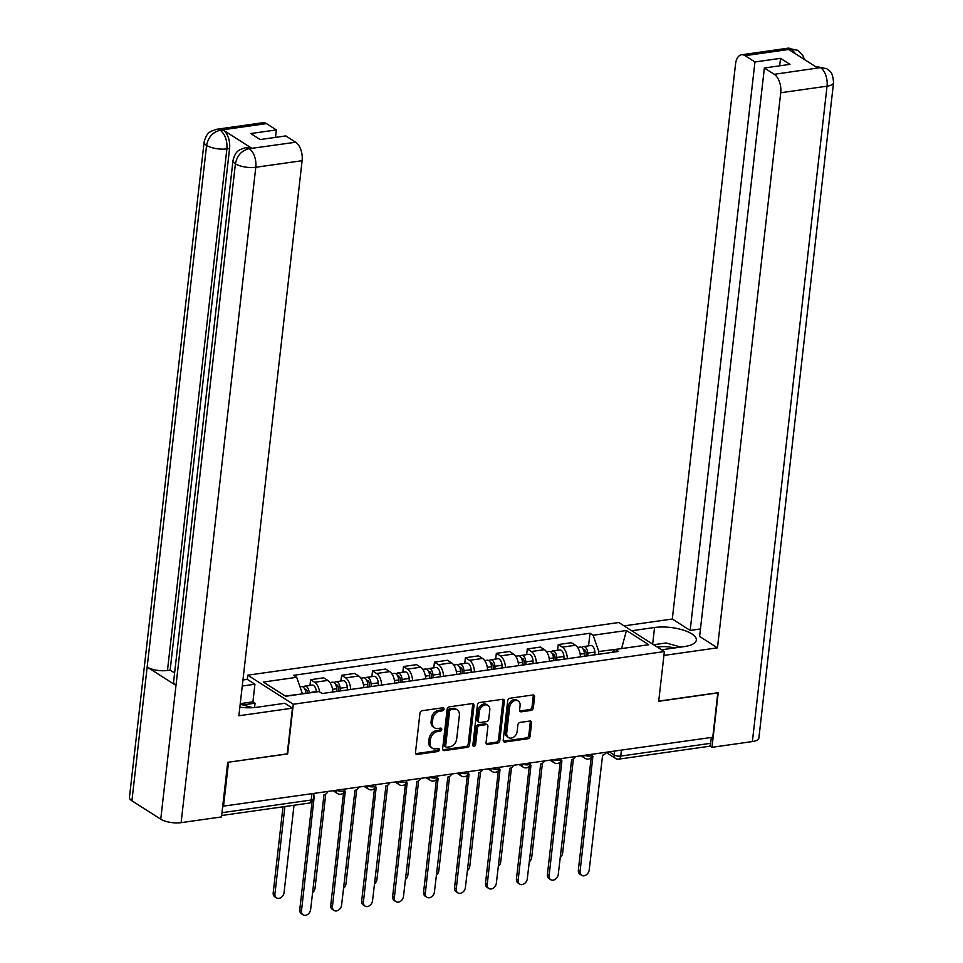 <?xml version="1.0" encoding="UTF-8"?>
<svg xmlns="http://www.w3.org/2000/svg" width="963" height="963" viewBox="0 0 963 963"><rect width="100%" height="100%" fill="white"/><g stroke="black" fill="none" stroke-linecap="round" stroke-linejoin="round"><path stroke-width="1.44" d="M444.039 709.105A1.649 1.24 122.5 0 0 442.86 707.769L422.167 710.706A2.359 1.782 122.5 0 0 419.964 713.174L415.474 752.548A2.359 1.782 122.5 0 0 417.172 754.462L437.864 751.525A1.649 1.24 122.5 0 0 438.213 748.468L435.541 748.841A7.548 5.694 122.5 0 1 432.279 748.203A7.548 5.694 122.5 0 1 430.1 742.726L430.485 739.44A7.548 5.694 122.5 0 1 437.515 731.555L440.187 731.182A1.649 1.24 122.5 0 0 440.536 728.112L437.864 728.497A7.548 5.694 122.5 0 1 434.602 727.847A7.548 5.694 122.5 0 1 432.423 722.382L432.796 719.096A7.548 5.694 122.5 0 1 439.826 711.212L442.511 710.826A1.649 1.24 122.5 0 0 444.039 709.105M434.602 727.847L433.278 727.005A7.548 5.694 122.5 0 1 431.099 721.528L431.472 718.254A7.548 5.694 122.5 0 1 438.502 710.357L441.174 709.984A1.649 1.24 122.5 0 0 442.703 707.793M415.619 753.632A2.359 1.782 122.5 0 0 415.847 753.62L436.54 750.683A1.649 1.24 122.5 0 0 438.069 748.492M432.279 748.203L430.955 747.36A7.548 5.694 122.5 0 1 428.776 741.883L429.149 738.597A7.548 5.694 122.5 0 1 436.179 730.712L438.863 730.327A1.649 1.24 122.5 0 0 440.38 728.136M531.131 710.417A2.359 1.782 122.5 0 0 533.321 707.949L534.585 696.899A2.359 1.782 122.5 0 0 532.888 694.985L509.909 698.247A2.359 1.782 122.5 0 0 507.706 700.715L503.216 740.102A2.359 1.782 122.5 0 0 504.913 742.016L527.905 738.753A2.359 1.782 122.5 0 0 530.095 736.286L531.612 722.936A2.359 1.782 122.5 0 0 529.915 721.022L520.08 722.419A2.359 1.782 122.5 0 0 517.889 724.886L517.131 731.507A6.308 4.755 122.5 0 1 513.821 737.032A6.308 4.755 122.5 0 1 508.536 737.562A6.308 4.755 122.5 0 1 506.707 732.987L509.668 707.059A6.308 4.755 122.5 0 1 512.966 701.521A6.308 4.755 122.5 0 1 518.263 701.004A6.308 4.755 122.5 0 1 520.08 705.578L519.599 709.9A2.359 1.782 122.5 0 0 521.296 711.813L531.131 710.417L529.794 709.562A2.359 1.782 122.5 0 0 531.997 707.095L533.249 696.056A2.359 1.782 122.5 0 0 533.105 694.973M228.315 762.227L287.648 753.957L293.306 704.242L664.362 651.578L658.692 701.293L717.82 692.891L712.764 737.249L222.718 806.236M228.508 762.347L223.464 806.717M474.013 705.494A2.359 1.782 122.5 0 0 472.315 703.58L449.336 706.842A2.359 1.782 122.5 0 0 447.133 709.31L442.643 748.696A2.359 1.782 122.5 0 0 444.34 750.61L467.332 747.348A2.359 1.782 122.5 0 0 469.523 744.88L474.013 705.494L472.689 704.651A2.359 1.782 122.5 0 0 472.532 703.568M479.622 702.545L502.602 699.282A2.359 1.782 122.5 0 1 504.299 701.196L499.809 740.583A2.359 1.782 122.5 0 1 497.618 743.051L487.772 744.447A2.359 1.782 122.5 0 1 486.074 742.533L487.904 726.559A2.359 1.782 122.5 0 0 486.207 724.645L479.67 725.572A2.359 1.782 122.5 0 0 477.479 728.04L475.59 744.664A1.649 1.24 122.5 0 1 472.857 745.049L477.419 705.012A2.359 1.782 122.5 0 1 479.622 702.545M247.274 679.36L247.744 675.195L618.8 622.519L664.362 651.578M711.32 737.465L710.658 743.316A4.803 2.648 81.9 0 1 708.672 746.373L618.788 759.133A4.803 2.648 -98.1 0 0 620.762 756.075L710.658 743.316M332.813 692.012A11.05 6.079 -98.1 0 0 327.769 680.42L314.672 682.273A11.05 6.079 81.9 0 1 319.56 691.903M314.672 682.273L310.616 679.697L309.966 685.403M327.769 680.42L323.712 677.832L310.616 679.697M340.926 681.01L341.576 675.304L345.621 677.88A11.05 6.079 81.9 0 1 350.664 689.472M363.761 687.618A11.05 6.079 -98.1 0 0 358.718 676.026L354.673 673.438L341.576 675.304M371.874 676.616L372.525 670.91L376.581 673.486A11.05 6.079 81.9 0 1 381.625 685.078M394.722 683.224A11.05 6.079 -98.1 0 0 389.678 671.632L385.621 669.044L372.525 670.91M402.835 672.222L403.485 666.516L407.53 669.092A11.05 6.079 81.9 0 1 412.573 680.685M425.67 678.831A11.05 6.079 -98.1 0 0 420.626 667.239L416.582 664.651L403.485 666.516M433.783 667.828L434.433 662.123L438.49 664.699A11.05 6.079 81.9 0 1 443.534 676.291M456.631 674.437A11.05 6.079 -98.1 0 0 451.587 662.845L447.53 660.257L434.433 662.123M464.744 663.435L465.394 657.729L469.438 660.305A11.05 6.079 81.9 0 1 474.482 671.897M487.579 670.043A11.05 6.079 -98.1 0 0 482.535 658.451L478.491 655.863L465.394 657.729M495.692 659.041L496.342 653.335L500.399 655.911A11.05 6.079 81.9 0 1 505.443 667.503M518.539 665.65A11.05 6.079 -98.1 0 0 513.496 654.058L509.439 651.47L496.342 653.335M526.653 654.647L527.303 648.942L531.347 651.518A11.05 6.079 81.9 0 1 536.391 663.11M549.488 661.256A11.05 6.079 -98.1 0 0 544.444 649.664L540.399 647.076L527.303 648.942M557.601 650.254L558.251 644.548L562.308 647.124A11.05 6.079 81.9 0 1 567.351 658.716M580.448 656.862A11.05 6.079 -98.1 0 0 575.405 645.27L571.348 642.682L558.251 644.548M302.334 693.902L285.289 696.044M621.99 648.532L598.805 651.53L593.112 635.231L626.444 630.5L648.761 644.729L615.429 649.459L618.547 651.445L322.111 693.529L318.982 691.542L285.65 696.273L263.332 682.045L296.676 677.314L302.37 693.613L305.789 693.119A6.007 3.31 -98.1 0 0 301.575 686.595L299.999 686.824M593.112 635.231L589.994 633.245L293.546 675.316L296.676 677.314M293.306 704.242L247.744 675.195M621.592 648.581L626.444 630.5M598.805 651.53L598.492 654.298M588.549 645.86L589.994 633.245M615.429 649.459L612.107 652.36M442.799 749.78A2.359 1.782 122.5 0 0 443.016 749.768L465.996 746.494A2.359 1.782 122.5 0 0 468.199 744.038L472.689 704.651M451.129 709.611A1.649 1.24 122.5 0 0 449.589 711.332L445.652 745.904A1.649 1.24 122.5 0 0 446.832 747.24L449.661 746.843A7.548 5.694 122.5 0 0 456.691 738.958L459.387 715.316A7.548 5.694 122.5 0 0 457.208 709.851A7.548 5.694 122.5 0 0 453.946 709.201L451.129 709.611L449.793 708.756A1.649 1.24 122.5 0 0 448.252 710.489L449.589 711.332M446.122 747.095L444.798 746.253A1.649 1.24 122.5 0 1 444.316 745.061L448.252 710.489M457.208 709.851L455.872 708.997A7.548 5.694 122.5 0 0 452.622 708.359L453.946 709.201M449.793 708.756L452.622 708.359M486.231 743.617A2.359 1.782 122.5 0 0 486.447 743.592L496.282 742.196A2.359 1.782 122.5 0 0 498.485 739.74L502.975 700.354A2.359 1.782 122.5 0 0 502.818 699.27M487.218 724.85L485.894 723.995A2.359 1.782 122.5 0 0 484.871 723.803L478.346 724.73A2.359 1.782 122.5 0 0 476.155 727.185L474.253 743.821L475.59 744.664M472.869 745.518A1.649 1.24 122.5 0 0 474.253 743.821M489.782 709.984A6.308 4.755 122.5 0 0 487.964 705.41A6.308 4.755 122.5 0 0 482.668 705.939A6.308 4.755 122.5 0 0 479.369 711.464L478.322 720.601A2.359 1.782 122.5 0 0 480.019 722.515L486.544 721.588A2.359 1.782 122.5 0 0 488.747 719.12L489.782 709.984M487.964 705.41L486.64 704.555A6.308 4.755 122.5 0 0 481.344 705.085A6.308 4.755 122.5 0 0 478.045 710.622L479.369 711.464M479.008 722.31L477.684 721.468A2.359 1.782 122.5 0 1 476.998 719.746L478.045 710.622M519.743 710.983A2.359 1.782 122.5 0 0 519.96 710.959L529.794 709.562M518.263 701.004L516.938 700.149A6.308 4.755 122.5 0 0 511.642 700.679A6.308 4.755 122.5 0 0 508.344 706.204L509.668 707.059M508.536 737.562L507.2 736.707A6.308 4.755 122.5 0 1 505.382 732.133L508.344 706.204M503.36 741.185A2.359 1.782 122.5 0 0 503.589 741.161L526.568 737.899A2.359 1.782 122.5 0 0 528.771 735.431L530.288 722.094A2.359 1.782 122.5 0 0 530.144 721.01M307.45 693.179L307.414 692.337A2.877 1.589 -98.1 0 0 305.391 689.207A2.877 1.589 -98.1 0 0 304.934 689.4M309.171 692.939L309.159 692.638A6.007 3.31 -98.1 0 0 304.946 686.125A6.007 3.31 -98.1 0 0 303.381 687.209M316.321 691.915L316.309 691.627A6.007 3.31 -98.1 0 0 312.084 685.102L304.946 686.125M284.892 806.537L274.937 893.905A5.525 4.165 122.5 0 0 276.525 897.913A5.525 4.165 122.5 0 0 281.172 897.444A5.525 4.165 122.5 0 0 284.061 892.605L294.016 805.237M276.525 897.913L274.804 896.806A5.525 4.165 -57.5 0 1 273.203 892.797L283.002 806.801M313.661 796.112A4.803 3.623 122.5 0 0 314.287 796.076L301.503 910.842A5.525 4.165 122.5 0 0 303.092 914.85A5.525 4.165 122.5 0 0 307.739 914.393A5.525 4.165 122.5 0 0 310.628 909.541L324.001 794.704A4.803 3.623 122.5 0 0 327.745 791.911M303.092 914.85L301.371 913.755A5.525 4.165 -57.5 0 1 299.77 909.734L312.096 801.577M338.507 691.205L338.362 687.943A2.877 1.589 -98.1 0 0 336.34 684.813A2.877 1.589 -98.1 0 0 335.894 685.006M340.24 690.953L340.12 688.244A6.007 3.31 -98.1 0 0 335.906 681.732A6.007 3.31 -98.1 0 0 334.33 682.815M347.378 689.941L347.258 687.233A6.007 3.31 -98.1 0 0 343.045 680.709L335.906 681.732M312.542 892.725A5.525 4.165 122.5 0 0 315.021 888.211L325.747 794.03M336.857 691.434L336.737 688.726A6.007 3.31 -98.1 0 0 332.524 682.201L329.936 682.574M369.455 686.812L369.311 683.549A2.877 1.589 -98.1 0 0 367.288 680.42A2.877 1.589 -98.1 0 0 366.843 680.612M371.188 686.559L371.068 683.85A6.007 3.31 -98.1 0 0 366.855 677.338A6.007 3.31 -98.1 0 0 365.29 678.421M378.327 685.548L378.218 682.839A6.007 3.31 -98.1 0 0 373.993 676.315L366.855 677.338M343.502 888.331A5.525 4.165 122.5 0 0 345.97 883.817L356.695 789.636M367.818 687.04L367.697 684.332A6.007 3.31 -98.1 0 0 363.484 677.808L360.884 678.181M239.847 707.239A27.012 9.63 6.5 0 0 256.639 707.287L284.819 703.291L292.451 708.154L238.872 715.762L302.117 160.701L255.785 167.273L181.116 822.655L221.49 816.925L227.713 762.311L287.239 753.86L292.451 708.154M242.267 686.029L254.93 684.236L247.286 679.36L242.953 679.974M254.557 707.54L255.051 703.195L252.92 701.846L254.93 684.236M266.45 123.601L220.118 130.186A14.409 7.933 81.9 0 0 216.567 129.295L262.899 122.71A14.409 7.933 81.9 0 1 266.45 123.601L276.345 129.921L275.49 137.384M181.116 822.655A14.77 5.26 -173.5 0 1 160.749 819.176L175.988 685.427A14.77 5.26 -173.5 0 1 173.581 682.069L233.01 160.436A14.77 5.26 -173.5 0 0 235.417 163.794C237.067 155.609 241.544 150.577 248.851 148.735L295.677 142.235A14.409 7.933 81.9 0 1 302.117 160.701M251.692 148.218L249.008 148.603L245.457 147.712L248.141 147.339A14.409 7.933 81.9 0 1 251.692 148.218L223.127 130.017A14.409 7.933 81.9 0 1 229.579 148.471L170.138 670.104L167.466 670.477A14.77 5.26 -173.5 0 1 147.158 667.046L131.919 800.795L160.749 819.176M131.919 800.795A14.77 5.26 -173.5 0 1 129.451 797.4L204.12 142.006A14.77 5.26 -173.5 0 0 206.588 145.413C208.261 137.215 212.715 132.172 219.949 130.318M229.579 148.471L226.895 148.856A14.77 5.26 -173.5 0 1 206.588 145.413L147.158 667.046L175.988 685.427L235.417 163.794A14.77 5.26 -173.5 0 0 255.785 167.273A14.409 7.933 -98.1 0 0 249.345 148.82M276.345 129.921L250.753 133.544L260.179 139.563L285.782 135.927L295.677 142.235M170.138 670.104L174.616 672.956M240.256 703.64L252.92 701.846M255.051 703.195L242.736 704.952M167.466 670.477L226.895 148.856C227.388 140.706 225.246 134.555 220.455 130.39L223.127 130.017M661.581 649.808L684.44 646.558A27.012 9.63 6.5 0 0 696.333 640.094A27.012 9.63 6.5 0 0 682.623 629.898A27.012 9.63 6.5 0 0 654.551 627.503L631.692 630.753M663.916 655.43L717.471 647.834L699.607 636.435L764.369 67.988L774.264 74.307L820.741 67.591M700.462 628.959L690.17 630.428L672.306 619.028L735.551 63.967A14.409 7.933 -98.1 0 1 741.498 54.783A14.409 7.933 -98.1 0 1 745.049 55.673L754.944 61.981L690.17 630.428M624.06 625.878L672.306 619.028M717.471 647.834L780.716 92.761A14.409 7.933 -98.1 0 0 774.264 74.307M826.832 68.734L816.72 66.628L826.916 68.782C829.035 71.298 832.574 70.01 833.549 82.649L758.88 738.031A14.77 5.26 -173.5 0 1 752.38 741.57L711.994 747.3L709.671 745.819M764.369 67.988L789.973 64.365L780.536 58.346L754.944 61.981M795.631 53.892L791.706 49.306L789.034 49.679L817.587 67.892L820.271 67.518M711.994 747.3L718.217 692.686L658.704 701.124M780.536 58.346L779.681 65.821M804.418 59.489L802.793 55.312L798.11 50.413L791.381 49.089L745.049 55.673M240.184 704.242L252.643 707.685M653.636 644.741L666.035 642.971L680.841 647.076M674.305 648.003A15.613 5.561 6.5 0 0 657.488 647.196M344.297 791.694A4.803 3.623 122.5 0 0 345.236 791.682L332.452 906.448A5.525 4.165 122.5 0 0 334.053 910.456A5.525 4.165 122.5 0 0 338.687 909.999A5.525 4.165 122.5 0 0 341.588 905.148L354.962 790.31A4.803 3.623 122.5 0 0 358.693 787.517M334.053 910.456L332.319 909.361A5.525 4.165 -57.5 0 1 330.73 905.34L343.562 792.73M375.245 787.301A4.803 3.623 122.5 0 0 376.196 787.289L363.412 902.054A5.525 4.165 122.5 0 0 365.001 906.063A5.525 4.165 122.5 0 0 369.636 905.605A5.525 4.165 122.5 0 0 372.537 900.754L385.91 785.916A4.803 3.623 122.5 0 0 389.642 783.124M365.001 906.063L363.28 904.955A5.525 4.165 -57.5 0 1 361.679 900.947L374.511 788.336M400.415 682.418L400.271 679.156A2.877 1.589 -98.1 0 0 398.249 676.026A2.877 1.589 -98.1 0 0 397.803 676.219M402.137 682.165L402.028 679.457A6.007 3.31 -98.1 0 0 397.803 672.944A6.007 3.31 -98.1 0 0 396.238 674.028M409.287 681.154L409.167 678.446A6.007 3.31 -98.1 0 0 404.954 671.921L397.803 672.944M374.451 883.938A5.525 4.165 122.5 0 0 376.93 879.424L387.656 785.242M398.766 682.647L398.646 679.938A6.007 3.31 -98.1 0 0 394.433 673.414L391.845 673.787M431.364 678.024L431.219 674.762A2.877 1.589 -98.1 0 0 429.197 671.632A2.877 1.589 -98.1 0 0 428.752 671.825M433.097 677.771L432.977 675.063A6.007 3.31 -98.1 0 0 428.764 668.551A6.007 3.31 -98.1 0 0 427.199 669.634M440.235 676.76L440.115 674.052A6.007 3.31 -98.1 0 0 435.902 667.528L428.764 668.551M405.411 879.544A5.525 4.165 122.5 0 0 407.879 875.03L418.604 780.849M429.727 678.253L429.606 675.545A6.007 3.31 -98.1 0 0 425.393 669.02L422.793 669.393M462.324 673.631L462.18 670.368A2.877 1.589 -98.1 0 0 460.158 667.239A2.877 1.589 -98.1 0 0 459.712 667.431M464.046 673.378L463.925 670.669A6.007 3.31 -98.1 0 0 459.712 664.157A6.007 3.31 -98.1 0 0 458.147 665.24M471.196 672.367L471.076 669.658A6.007 3.31 -98.1 0 0 466.862 663.134L459.712 664.157M436.359 875.15A5.525 4.165 122.5 0 0 438.827 870.636L449.565 776.455M460.675 673.859L460.555 671.151A6.007 3.31 -98.1 0 0 456.342 664.626L453.754 665M406.205 782.907A4.803 3.623 122.5 0 0 407.144 782.895L394.361 897.66A5.525 4.165 122.5 0 0 395.962 901.669A5.525 4.165 122.5 0 0 400.596 901.212A5.525 4.165 122.5 0 0 403.485 896.36L416.871 781.523A4.803 3.623 122.5 0 0 420.602 778.73M395.962 901.669L394.228 900.561A5.525 4.165 -57.5 0 1 392.639 896.553L405.471 783.942M437.154 778.513A4.803 3.623 122.5 0 0 438.105 778.501L425.321 893.267A5.525 4.165 122.5 0 0 426.91 897.275A5.525 4.165 122.5 0 0 431.544 896.806A5.525 4.165 122.5 0 0 434.445 891.967L447.819 777.129A4.803 3.623 122.5 0 0 451.551 774.336M426.91 897.275L425.189 896.168A5.525 4.165 -57.5 0 1 423.588 892.159L436.42 779.549M468.102 774.12A4.803 3.623 122.5 0 0 469.053 774.108L456.269 888.873A5.525 4.165 122.5 0 0 457.87 892.882A5.525 4.165 122.5 0 0 462.505 892.412A5.525 4.165 122.5 0 0 465.394 887.573L478.78 772.735A4.803 3.623 122.5 0 0 482.511 769.943M457.87 892.882L456.137 891.774A5.525 4.165 -57.5 0 1 454.548 887.766L467.38 775.155M493.273 669.237L493.128 665.975A2.877 1.589 -98.1 0 0 491.106 662.845A2.877 1.589 -98.1 0 0 490.661 663.038M495.006 668.984L494.886 666.276A6.007 3.31 -98.1 0 0 490.673 659.763A6.007 3.31 -98.1 0 0 489.108 660.847M502.144 667.973L502.024 665.264A6.007 3.31 -98.1 0 0 497.811 658.74L490.673 659.763M467.32 870.757A5.525 4.165 122.5 0 0 469.788 866.243L480.513 772.061M491.636 669.466L491.515 666.757A6.007 3.31 -98.1 0 0 487.302 660.233L484.702 660.606M499.063 769.726A4.803 3.623 122.5 0 0 500.002 769.714L487.23 884.479A5.525 4.165 122.5 0 0 488.819 888.488A5.525 4.165 122.5 0 0 493.453 888.018A5.525 4.165 122.5 0 0 496.354 883.179L509.728 768.342A4.803 3.623 122.5 0 0 513.46 765.549M488.819 888.488L487.097 887.38A5.525 4.165 -57.5 0 1 485.496 883.372L498.328 770.761M524.233 664.843L524.089 661.581A2.877 1.589 -98.1 0 0 522.066 658.451A2.877 1.589 -98.1 0 0 521.621 658.644M525.954 664.59L525.834 661.882A6.007 3.31 -98.1 0 0 521.621 655.37A6.007 3.31 -98.1 0 0 520.056 656.453M533.105 663.579L532.984 660.871A6.007 3.31 -98.1 0 0 528.771 654.346L521.621 655.37M498.268 866.363A5.525 4.165 122.5 0 0 500.736 861.849L511.473 767.667M522.584 665.072L522.464 662.363A6.007 3.31 -98.1 0 0 518.25 655.839L515.662 656.212M530.011 765.332A4.803 3.623 122.5 0 0 530.962 765.32L518.178 880.086A5.525 4.165 122.5 0 0 519.767 884.094A5.525 4.165 122.5 0 0 524.414 883.625A5.525 4.165 122.5 0 0 527.303 878.786L540.688 763.948A4.803 3.623 122.5 0 0 544.42 761.155M519.767 884.094L518.046 882.987A5.525 4.165 -57.5 0 1 516.457 878.978L529.277 766.367M555.182 660.449L555.037 657.187A2.877 1.589 -98.1 0 0 553.015 654.058A2.877 1.589 -98.1 0 0 552.569 654.25M556.915 660.197L556.795 657.488A6.007 3.31 -98.1 0 0 552.581 650.976A6.007 3.31 -98.1 0 0 551.017 652.059M564.053 659.186L563.933 656.477A6.007 3.31 -98.1 0 0 559.72 649.953L552.581 650.976M529.217 861.969A5.525 4.165 122.5 0 0 531.696 857.455L542.422 763.274M553.544 660.678L553.424 657.97A6.007 3.31 -98.1 0 0 549.199 651.445L546.611 651.819M560.972 760.926A4.803 3.623 122.5 0 0 561.911 760.926L549.127 875.692A5.525 4.165 122.5 0 0 550.728 879.701A5.525 4.165 122.5 0 0 555.362 879.231A5.525 4.165 122.5 0 0 558.263 874.392L571.637 759.554A4.803 3.623 122.5 0 0 575.368 756.762M550.728 879.701L548.994 878.593A5.525 4.165 -57.5 0 1 547.405 874.585L560.237 761.974M586.142 656.056L585.998 652.794A2.877 1.589 -98.1 0 0 583.975 649.664A2.877 1.589 -98.1 0 0 583.53 649.856M587.863 655.803L587.743 653.095A6.007 3.31 -98.1 0 0 583.53 646.582A6.007 3.31 -98.1 0 0 581.965 647.666M595.014 654.792L594.893 652.083A6.007 3.31 -98.1 0 0 590.68 645.559L583.53 646.582M560.177 857.576A5.525 4.165 122.5 0 0 562.645 853.062L573.382 758.88M584.493 656.285L584.372 653.576A6.007 3.31 -98.1 0 0 580.159 647.052L577.571 647.425M591.92 756.533A4.803 3.623 122.5 0 0 592.871 756.533L580.087 871.298A5.525 4.165 122.5 0 0 581.676 875.307A5.525 4.165 122.5 0 0 586.323 874.837A5.525 4.165 122.5 0 0 589.212 869.998L602.597 755.161A4.803 3.623 122.5 0 0 606.329 752.368M581.676 875.307L579.955 874.199A5.525 4.165 -57.5 0 1 578.354 870.191L591.186 757.58M609.41 751.922L614.141 754.944A4.803 1.709 6.5 0 0 620.762 756.075L621.436 750.213M614.575 751.188L614.141 754.944A4.803 3.623 -57.5 0 0 615.526 758.435A4.803 4.803 0 0 0 618.788 759.133M544.444 649.664L531.347 651.518M513.496 654.058L500.399 655.911M482.535 658.451L469.438 660.305M451.587 662.845L438.49 664.699M420.626 667.239L407.53 669.092M389.678 671.632L376.581 673.486M358.718 676.026L345.621 677.88M575.405 645.27L562.308 647.124M337.182 790.563A4.803 1.709 6.5 0 0 342.094 791.225A4.803 1.709 6.5 0 0 344.802 790.009L344.862 789.479M333.619 791.08L337.447 793.524A4.803 3.623 -57.5 0 1 336.039 790.731M368.143 786.169A4.803 1.709 6.5 0 0 373.042 786.831A4.803 1.709 6.5 0 0 375.763 785.615L375.823 785.086M399.091 781.775A4.803 1.709 6.5 0 0 404.003 782.438A4.803 1.709 6.5 0 0 406.711 781.222L406.771 780.692M430.052 777.382A4.803 1.709 6.5 0 0 434.951 778.044A4.803 1.709 6.5 0 0 437.671 776.828L437.732 776.298M461 772.988A4.803 1.709 6.5 0 0 465.911 773.65A4.803 1.709 6.5 0 0 468.62 772.434L468.68 771.905M491.949 768.594A4.803 1.709 6.5 0 0 496.86 769.256A4.803 1.709 6.5 0 0 499.568 768.041L499.641 767.511M522.909 764.201A4.803 1.709 6.5 0 0 527.82 764.863A4.803 1.709 6.5 0 0 530.529 763.647L530.589 763.117M553.857 759.807A4.803 1.709 6.5 0 0 558.769 760.469A4.803 1.709 6.5 0 0 561.477 759.253L561.537 758.724M584.818 755.413A4.803 1.709 6.5 0 0 589.717 756.075A4.803 1.709 6.5 0 0 592.438 754.86L592.498 754.33M364.568 786.687L368.408 789.13A4.803 3.623 -57.5 0 1 366.987 786.338M395.528 782.281L399.356 784.737A4.803 3.623 -57.5 0 1 397.948 781.944M426.477 777.887L430.317 780.343A4.803 3.623 -57.5 0 1 428.896 777.55M457.437 773.494L461.265 775.949A4.803 3.623 -57.5 0 1 459.845 773.157M488.385 769.1L492.225 771.544A4.803 3.623 -57.5 0 1 490.805 768.763M519.346 764.706L523.174 767.15A4.803 3.623 -57.5 0 1 521.753 764.369M550.294 760.313L554.122 762.756A4.803 3.623 -57.5 0 1 552.714 759.976M581.243 755.919L585.083 758.363A4.803 3.623 -57.5 0 1 583.662 755.582M221.984 812.688L311.23 800.012A4.803 1.709 6.5 0 0 313.348 798.869L313.914 793.873M311.892 794.162L311.23 800.012A4.803 2.648 -98.1 0 1 309.243 803.082A4.803 4.803 0 0 0 313.348 798.869M438.502 710.357L439.826 711.212M431.472 718.254L432.796 719.096M431.099 721.528L432.423 722.382M438.863 730.327L440.187 731.182M436.179 730.712L437.515 731.555M429.149 738.597L430.485 739.44M428.776 741.883L430.1 742.726M436.54 750.683L437.864 751.525M415.847 753.62L417.172 754.462M441.174 709.984L442.511 710.826M468.199 744.038L469.523 744.88M465.996 746.494L467.332 747.348M443.016 749.768L444.34 750.61M444.316 745.061L445.652 745.904M502.975 700.354L504.299 701.196M498.485 739.74L499.809 740.583M496.282 742.196L497.618 743.051M486.447 743.592L487.772 744.447M484.871 723.803L486.207 724.645M478.346 724.73L479.67 725.572M476.155 727.185L477.479 728.04M476.998 719.746L478.322 720.601M519.96 710.959L521.296 711.813M505.382 732.133L506.707 732.987M530.288 722.094L531.612 722.936M528.771 735.431L530.095 736.286M526.568 737.899L527.905 738.753M503.589 741.161L504.913 742.016M533.249 696.056L534.585 696.899M531.997 707.095L533.321 707.949M305.452 690.868L307.041 690.652M309.159 692.638L316.309 691.627M273.203 892.797L274.937 893.905M301.503 910.842L299.77 909.734M336.4 686.475L337.989 686.246M340.12 688.244L347.258 687.233M332.548 689.327L336.737 688.726M367.36 682.081L368.949 681.852M371.068 683.85L378.218 682.839M363.496 684.934L367.697 684.332M752.38 741.57L827.048 86.176L780.716 92.761M652.661 644.115L654.551 627.503M833.549 82.649A14.77 5.26 -173.5 0 1 827.048 86.176A14.409 7.933 -98.1 0 0 820.596 67.723M741.498 54.783L787.83 48.198A14.409 7.933 81.9 0 1 791.381 49.089M332.452 906.448L330.73 905.34M363.412 902.054L361.679 900.947M398.309 677.687L399.898 677.458M402.028 679.457L409.167 678.446M394.457 680.54L398.646 679.938M429.269 673.293L430.858 673.065M432.977 675.063L440.115 674.052M425.405 676.146L429.606 675.545M460.218 668.9L461.807 668.671M463.925 670.669L471.076 669.658M456.366 671.741L460.555 671.151M394.361 897.66L392.639 896.553M425.321 893.267L423.588 892.159M456.269 888.873L454.548 887.766M491.178 664.506L492.767 664.277M494.886 666.276L502.024 665.264M487.314 667.347L491.515 666.757M487.23 884.479L485.496 883.372M522.127 660.112L523.716 659.884M525.834 661.882L532.984 660.871M518.275 662.953L522.464 662.363M518.178 880.086L516.457 878.978M553.075 655.719L554.664 655.49M556.795 657.488L563.933 656.477M549.223 658.56L553.424 657.97M549.127 875.692L547.405 874.585M584.035 651.325L585.624 651.096M587.743 653.095L594.893 652.083M580.183 654.166L584.372 653.576M580.087 871.298L578.354 870.191M337.447 793.524A4.803 4.803 0 0 0 344.802 790.009M368.408 789.13A4.803 4.803 0 0 0 375.763 785.615M399.356 784.737A4.803 4.803 0 0 0 406.711 781.222M430.317 780.343A4.803 4.803 0 0 0 437.671 776.828M461.265 775.949A4.803 4.803 0 0 0 468.62 772.434M492.225 771.544A4.803 4.803 0 0 0 499.568 768.041M523.174 767.15A4.803 4.803 0 0 0 530.529 763.647M554.122 762.756A4.803 4.803 0 0 0 561.477 759.253M585.083 758.363A4.803 4.803 0 0 0 592.438 754.86M615.526 758.435L606.245 752.512M309.243 803.082L221.659 815.505M216.567 129.295L211.005 131.269C210.09 132.22 206.588 132.497 204.12 142.006M245.457 147.712L239.943 149.674C239.029 150.637 235.526 150.83 233.01 160.436M816.72 66.628L815.805 66.76M787.83 48.198L798.026 50.365"/></g></svg>
